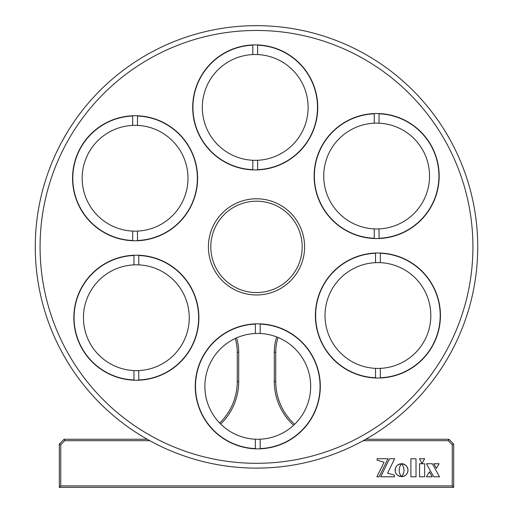 <?xml version="1.0" encoding="UTF-8"?>
<svg xmlns="http://www.w3.org/2000/svg" width="513" height="513" viewBox="0 0 513 513"><rect width="100%" height="100%" fill="white"/><g stroke="black" fill="none" stroke-linecap="round" stroke-linejoin="round"><path stroke-width="0.77" d="M149.834 440.699L64.721 440.699L60.758 444.662L60.758 485.907L59.316 487.35L59.316 444.066L64.125 439.256L147.25 439.256M365.75 439.256L448.875 439.256L453.684 444.066L453.684 487.35L59.316 487.35M453.684 487.35L452.242 485.907L452.242 444.662L448.279 440.699L363.166 440.699M60.758 485.907L452.242 485.907M453.684 444.066L452.242 444.662M278.059 337.49A48.094 48.094 0 0 0 275.738 352.251L275.738 381.544A57.712 57.712 0 0 0 294.661 424.277M293.609 425.271A59.155 59.155 0 0 1 274.295 381.544L274.295 352.251A49.537 49.537 0 0 1 276.719 336.951M274.295 352.251L275.738 352.251L275.738 381.544L274.295 381.544M448.875 439.256L448.279 440.699M236.576 337.881A49.537 49.537 0 0 1 238.705 352.251L238.705 381.544A59.155 59.155 0 0 1 220.68 424.065M219.66 423.039A57.712 57.712 0 0 0 237.262 381.544L237.262 352.251A48.094 48.094 0 0 0 235.249 338.477M238.705 381.544L237.262 381.544L237.262 352.251L238.705 352.251M64.721 440.699L64.125 439.256M60.758 444.662L59.316 444.066M429.452 471.793L426.406 476.795L432.17 476.795L429.452 471.793L426.406 476.795L432.17 476.795M439.487 476.795L432.331 463.758L426.444 463.758L433.709 476.795L439.487 476.795M402.384 464.669L403.686 467.446L404.039 470.934L403.282 474.038L401.621 476.667L403.519 476.397L405.706 475.205L407.271 473.287L408.015 470.851L407.764 468.26L406.161 465.605L402.897 463.823L401.596 463.681L402.384 464.669M401.621 476.667L404.109 476.179L406.161 474.781L407.546 472.717L408.053 470.19L407.546 467.67L406.161 465.605L404.109 464.207L401.596 463.681M387.571 473.198L394.644 458.744L389.579 458.744L380.691 476.795L394.439 476.795L394.439 475.064L387.571 473.198M376.888 476.795L379.107 476.795L387.995 458.744L377.081 458.744L377.081 460.148L384.09 462.258L376.888 476.795L379.107 476.795L387.995 458.744L377.081 458.744L377.081 460.148M424.642 476.795L424.642 463.758L419.544 463.758L419.544 476.795L424.642 476.795L424.642 463.758L419.544 463.758L419.544 476.795L424.642 476.795M424.661 458.757L419.429 458.757L421.987 463.438L424.661 458.757L419.429 458.757L421.987 463.438L424.661 458.757M433.774 463.758L436.448 468.324L439.115 463.758L433.774 463.758L436.448 468.324L439.115 463.758L433.774 463.758M399.127 470.934L399.672 466.868L401.544 463.714L397.921 464.791L396.536 466.048L395.343 468.254L395.343 472.12L396.536 474.326L397.921 475.583L401.557 476.699L399.884 474.038L399.127 470.934M416.017 476.795L416.017 458.757L410.9 458.757L410.9 476.795L416.017 476.795L416.017 458.757L410.9 458.757L410.9 476.795L416.017 476.795M401.544 463.714L399.024 464.188L396.959 465.586L395.561 467.657L395.048 470.19L395.561 472.723L396.959 474.788L399.024 476.186L401.467 476.577M394.644 458.744L389.579 458.744L380.691 476.795L394.439 476.795L394.439 475.064M250.254 25.74L248.92 25.778M252.21 25.688L258.706 25.663M65.029 136.054L66.716 133.194M63.933 137.978L61.233 142.89M445.912 132.572L449.183 138.183M446.079 360.915L446.297 360.549M449.067 355.785L450.215 353.733M451.139 352.04L451.767 350.873M449.093 355.746L446.983 359.401M67.088 361.19L65.927 359.247M65.927 359.241L63.817 355.58M315.399 316.079A62.522 62.522 0 0 0 378.491 378.03A62.522 62.522 0 0 0 440.436 314.937A62.522 62.522 0 0 0 377.35 252.992A62.522 62.522 0 0 0 315.399 316.079M447.971 357.708L451.286 351.777M256.744 25.65L249.953 25.746M448.215 136.477L443.95 129.379M66.934 132.829L61.714 141.986M35.275 248.908A221.231 221.231 0 0 1 254.474 25.656A221.231 221.231 0 0 1 477.725 244.855A221.231 221.231 0 0 1 258.526 468.106A221.231 221.231 0 0 1 35.275 248.908M472.915 244.9A216.422 216.422 0 0 0 254.519 30.466A216.422 216.422 0 0 0 40.085 248.863A216.422 216.422 0 0 0 258.481 463.297A216.422 216.422 0 0 0 472.915 244.9M72.564 178.825A62.522 62.522 0 0 0 135.65 240.77A62.522 62.522 0 0 0 197.601 177.684A62.522 62.522 0 0 0 134.509 115.733A62.522 62.522 0 0 0 72.564 178.825M73.84 318.291A62.522 62.522 0 0 0 136.926 380.236A62.522 62.522 0 0 0 198.877 317.149A62.522 62.522 0 0 0 135.785 255.198A62.522 62.522 0 0 0 73.84 318.291M64.785 357.285L62.945 354.028M195.254 386.917A62.522 62.522 0 0 0 258.347 448.869A62.522 62.522 0 0 0 320.298 385.776A62.522 62.522 0 0 0 257.205 323.825A62.522 62.522 0 0 0 195.254 386.917M256.256 468.113L263.047 468.016M314.123 176.613A62.522 62.522 0 0 0 377.215 238.564A62.522 62.522 0 0 0 439.16 175.472A62.522 62.522 0 0 0 376.074 113.527A62.522 62.522 0 0 0 314.123 176.613M192.702 107.987A62.522 62.522 0 0 0 255.795 169.931A62.522 62.522 0 0 0 317.746 106.845A62.522 62.522 0 0 0 254.653 44.894A62.522 62.522 0 0 0 192.702 107.987M132.675 115.778L132.675 116.021A62.285 62.285 0 0 0 72.801 178.255A62.285 62.285 0 0 0 132.675 240.488L132.675 240.732M187.982 178.255A52.903 52.903 0 0 1 132.675 231.1A52.903 52.903 0 0 1 82.176 178.255A52.903 52.903 0 0 1 137.484 125.403A52.903 52.903 0 0 1 187.982 178.255M137.484 231.1L137.484 240.488A62.285 62.285 0 0 0 197.364 178.255A62.285 62.285 0 0 0 137.484 116.021L137.484 125.403M132.675 125.403L132.675 116.021M132.675 240.488L132.675 231.1M252.819 44.939L252.819 45.182A62.285 62.285 0 0 0 192.939 107.416A62.285 62.285 0 0 0 252.819 169.649L252.819 169.893M308.127 107.416A52.903 52.903 0 0 1 252.819 160.261A52.903 52.903 0 0 1 202.321 107.416A52.903 52.903 0 0 1 257.629 54.564A52.903 52.903 0 0 1 308.127 107.416M257.629 160.261L257.629 169.649A62.285 62.285 0 0 0 317.502 107.416A62.285 62.285 0 0 0 257.629 45.182L257.629 54.564M252.819 54.564L252.819 45.182M252.819 169.649L252.819 160.261M374.24 113.565L374.24 113.809A62.285 62.285 0 0 0 314.36 176.042A62.285 62.285 0 0 0 374.24 238.276L374.24 238.519M429.548 176.042A52.903 52.903 0 0 1 374.24 228.894A52.903 52.903 0 0 1 323.741 176.042A52.903 52.903 0 0 1 379.049 123.197A52.903 52.903 0 0 1 429.548 176.042M379.049 228.894L379.049 238.276A62.285 62.285 0 0 0 438.923 176.042A62.285 62.285 0 0 0 379.049 113.809L379.049 123.197M374.24 123.197L374.24 113.809M374.24 238.276L374.24 228.894M375.516 253.031L375.516 253.275A62.285 62.285 0 0 0 315.636 315.508A62.285 62.285 0 0 0 375.516 377.741L375.516 377.985M430.824 315.508A52.903 52.903 0 0 1 375.516 368.36A52.903 52.903 0 0 1 325.018 315.508A52.903 52.903 0 0 1 380.325 262.662A52.903 52.903 0 0 1 430.824 315.508M380.325 368.36L380.325 377.741A62.285 62.285 0 0 0 440.199 315.508A62.285 62.285 0 0 0 380.325 253.275L380.325 262.662M375.516 262.662L375.516 253.275M375.516 377.741L375.516 368.36M255.371 323.87L255.371 324.113A62.285 62.285 0 0 0 195.498 386.347A62.285 62.285 0 0 0 255.371 448.58L255.371 448.824M310.679 386.347A52.903 52.903 0 0 1 255.371 439.199A52.903 52.903 0 0 1 204.873 386.347A52.903 52.903 0 0 1 260.181 333.501A52.903 52.903 0 0 1 310.679 386.347M260.181 439.199L260.181 448.58A62.285 62.285 0 0 0 320.061 386.347A62.285 62.285 0 0 0 260.181 324.113L260.181 333.501M255.371 333.501L255.371 324.113M255.371 448.58L255.371 439.199M138.76 370.566A52.903 52.903 0 0 0 185.225 297.457A52.903 52.903 0 0 1 133.951 370.566A52.903 52.903 0 0 1 83.452 317.72A52.903 52.903 0 0 1 138.76 264.868A52.903 52.903 0 0 1 189.259 317.72A52.903 52.903 0 0 1 138.76 370.566L138.76 379.953A62.285 62.285 0 0 0 198.64 317.72A62.285 62.285 0 0 0 138.76 255.487L138.76 264.868M87.486 337.984A52.903 52.903 0 0 1 83.452 317.72A52.903 52.903 0 0 0 87.486 337.984M133.951 255.243L133.951 255.487A62.285 62.285 0 0 0 74.077 317.72A62.285 62.285 0 0 0 133.951 379.953L133.951 380.197M133.951 264.868L133.951 255.487M133.951 379.953L133.951 370.566M302.189 246.881A45.689 45.689 0 0 0 256.5 201.192A45.689 45.689 0 0 0 210.811 246.881A45.689 45.689 0 0 0 256.5 292.57A45.689 45.689 0 0 0 302.189 246.881M208.406 246.881A48.094 48.094 0 0 1 256.5 198.787A48.094 48.094 0 0 1 304.594 246.881A48.094 48.094 0 0 1 256.5 294.975A48.094 48.094 0 0 1 208.406 246.881"/></g></svg>
